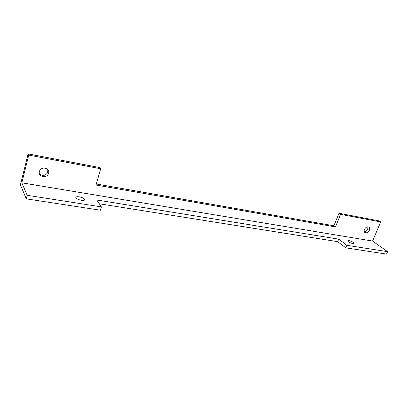 <?xml version="1.0" encoding="UTF-8"?>
<svg xmlns="http://www.w3.org/2000/svg" width="408" height="408" viewBox="0 0 408 408"><rect width="100%" height="100%" fill="white"/><g stroke="black" fill="none" stroke-linecap="round" stroke-linejoin="round"><path stroke-width="0.61" d="M79.259 196.84C76.622 196.508 75.495 196.845 75.878 197.855C76.796 198.936 78.617 199.736 81.35 200.267C83.966 200.588 85.083 200.251 84.696 199.252C83.793 198.176 81.977 197.37 79.259 196.84M348.769 240.547L347.524 240.919C348.457 242.051 350.227 242.933 352.833 243.566L354.062 243.194C353.129 242.056 351.365 241.174 348.769 240.547M364.466 229.398C363.977 230.673 364.074 231.678 364.757 232.407C366.45 233.351 367.99 232.636 369.368 230.27C369.867 228.975 369.76 227.96 369.056 227.231C367.363 226.323 365.833 227.047 364.466 229.398M364.319 231.749C365.787 231.662 366.93 230.795 367.746 229.153L367.883 226.782M39.382 171.559C37.883 176.48 46.211 178.745 48.297 174.043L48.613 173.206C50.128 168.458 42.131 165.964 39.811 170.513L39.382 171.559M39.418 173.691C42.407 176.225 45.135 175.924 47.608 172.783L47.853 169.692M100.669 168.764L28.749 155.101L28.137 153.898L99.766 167.576L100.669 168.764L96.028 185.038L335.463 226.924L340.578 214.348L380.715 221.972L379.063 220.891L338.992 213.241L333.902 225.777L335.463 226.924M26.29 198.839L100.424 210.212L101.388 206.897L27.193 195.289L26.29 198.839L20.4 184.901L28.137 153.898M28.749 155.101L21.818 182.82L27.193 195.289M346.841 245.3L387.6 251.675L386.539 254.102L345.78 247.85L346.841 245.3L338.711 239.149L96.798 199.986L101.388 206.897M380.715 221.972L372.555 241.057L387.6 251.675M96.324 183.988L333.902 225.777M21.818 182.82L372.555 241.057M345.78 247.85L337.681 241.658L99.317 203.781M340.578 214.348L338.992 213.241M337.681 241.658L338.711 239.149M47.608 172.783L48.297 174.043M368.674 226.97L369.056 227.231M353.915 243.545L354.062 243.194M84.446 200.149L84.696 199.252"/></g></svg>
